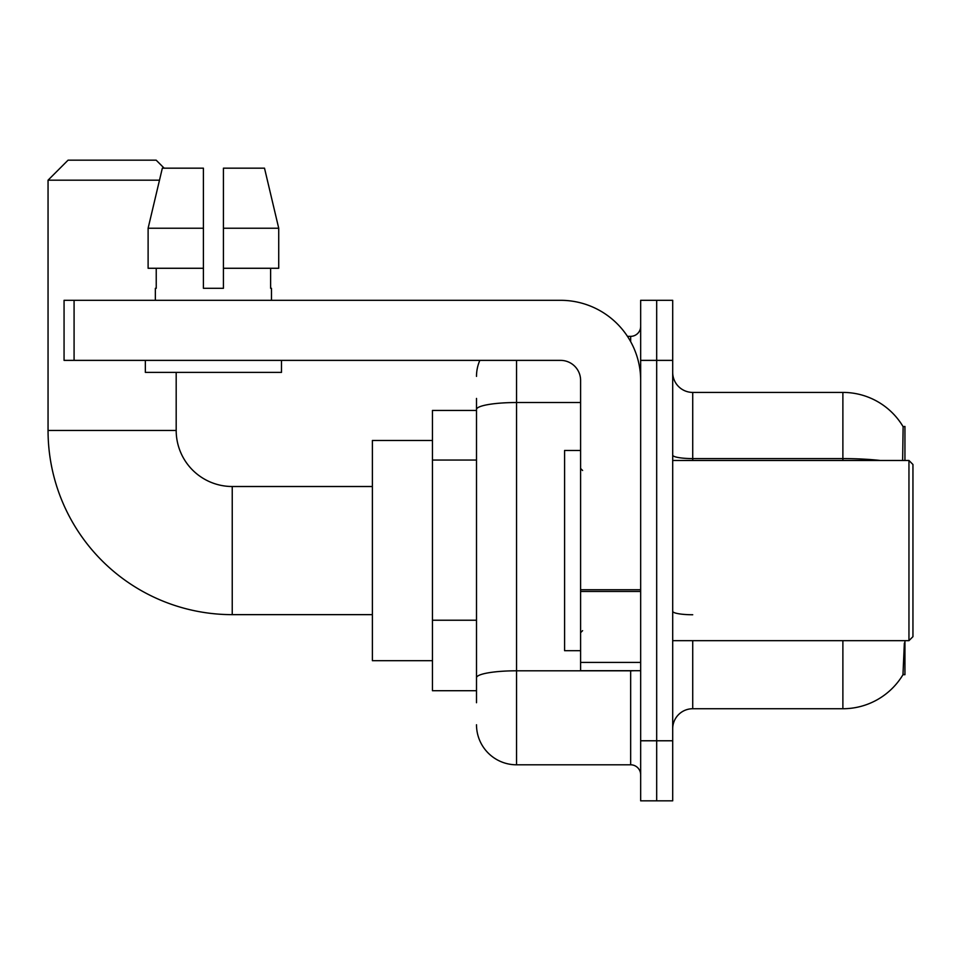 <?xml version="1.0" encoding="UTF-8"?>
<svg xmlns="http://www.w3.org/2000/svg" width="961" height="961" viewBox="0 0 961 961"><rect width="100%" height="100%" fill="white"/><g stroke="black" fill="none" stroke-linecap="round" stroke-linejoin="round"><path stroke-width="1.44" d="M904.938 460.475L904.938 426.444L903.124 426.696A70.069 70.069 0 0 0 842.881 392.412A70.069 70.069 0 0 1 902.968 426.444A70.069 70.069 0 0 0 842.881 392.412L692.725 392.412A20.025 20.025 0 0 1 672.7 372.387A20.025 20.025 0 0 0 692.725 392.412L692.725 460.475M904.938 640.663L904.938 674.706L902.968 674.706L904.361 643.065M476.5 448.042L476.5 398.419L476.5 410.431L432.45 410.431L432.45 690.719L476.5 690.719M672.7 728.762A20.025 20.025 0 0 1 692.725 708.737L842.881 708.737L842.881 640.663M903.328 674.105A70.069 70.069 0 0 1 842.881 708.737M656.687 740.775L656.687 800.837L672.7 800.837L672.7 740.775L656.687 740.775L656.687 800.837L640.663 800.837L640.663 740.775L656.687 740.775L656.687 360.375L656.687 740.775M640.663 740.775L640.663 300.312L656.687 300.312L656.687 360.375L656.687 300.312L672.7 300.312L672.7 740.775M902.631 460.475L903.124 426.696A70.069 70.069 0 0 0 842.881 392.412L842.881 458.589L692.725 458.589A20.025 3.472 0 0 1 672.7 455.106M476.5 702.731L476.5 398.419M516.538 360.375L516.538 764.8L630.656 764.8L630.656 670.694M627.461 336.35L630.656 336.35A10.006 10.006 0 0 0 640.663 326.344M476.5 684.712L476.5 632.242M640.663 774.806A10.006 10.006 0 0 0 630.656 764.8M476.5 376.388A40.038 40.038 0 0 1 479.839 360.375M516.538 764.8A40.038 40.038 0 0 1 476.5 724.75M223.432 288.3L203.408 288.3L223.432 288.3L203.408 288.3L223.432 288.3L223.432 168.175L264.503 168.175L278.726 228.237L278.726 268.275L223.432 268.275M372.387 614.644L232.238 614.644A184.188 184.188 0 0 1 48.05 430.444L48.05 180.188L68.075 160.163L156.162 160.163L164.175 168.175M232.238 614.644L232.238 486.506A56.062 56.062 0 0 1 176.187 430.444L176.187 372.387M159.49 180.188L48.05 180.188M432.45 440.462L372.387 440.462L372.387 660.688L432.45 660.688M640.663 670.694L580.6 670.694L580.6 589.742L640.663 589.742M640.663 380.4A80.087 80.087 0 0 0 560.587 300.312L74.081 300.312L74.081 360.375L560.587 360.375A20.025 20.025 0 0 1 580.6 380.4L580.6 589.742M74.081 360.375L64.063 360.375L64.063 300.312L74.081 300.312M203.408 228.237L203.408 268.275L203.408 228.237L148.114 228.237L162.337 168.175L203.408 168.175L203.408 288.3M155.358 288.3L156.235 288.3L155.358 288.3L155.358 300.312M271.482 288.3L270.618 288.3L271.482 288.3L271.482 300.312M270.618 268.275L270.618 288.3M156.235 288.3L156.235 268.275M145.351 360.375L145.351 372.387L281.489 372.387L281.489 360.375M203.408 268.275L148.114 268.275L148.114 228.237L162.337 168.175M278.726 268.275L278.726 228.237L223.432 228.237M278.726 228.237L264.503 168.175L278.726 228.237M908.95 460.475L912.95 464.487L912.95 636.662L908.95 640.663L908.95 460.475L672.7 460.475M580.6 450.469L564.587 450.469L564.587 650.681L580.6 650.681M476.5 460.055L432.45 460.055M476.5 620.229L432.45 620.229M692.725 640.663L692.725 708.737M880.42 460.475A70.069 12.169 180 0 0 842.881 458.589L842.881 460.475M672.7 360.375L640.663 360.375M692.725 614.752A20.025 3.472 0 0 1 672.7 611.268M634.128 670.694A10.006 1.742 0 0 1 630.656 670.802L516.538 670.802A40.038 6.955 180 0 0 476.5 677.757M476.5 409.482A40.038 6.955 180 0 1 516.538 402.527L580.6 402.527M630.656 341.623L630.656 336.35M48.05 430.444L176.187 430.444M640.663 591.471L580.6 591.471M580.6 662.429L640.663 662.429M372.387 486.506L232.238 486.506M672.7 640.663L908.95 640.663M582.606 470.494L580.6 468.487M582.606 630.656L580.6 632.662"/></g></svg>
